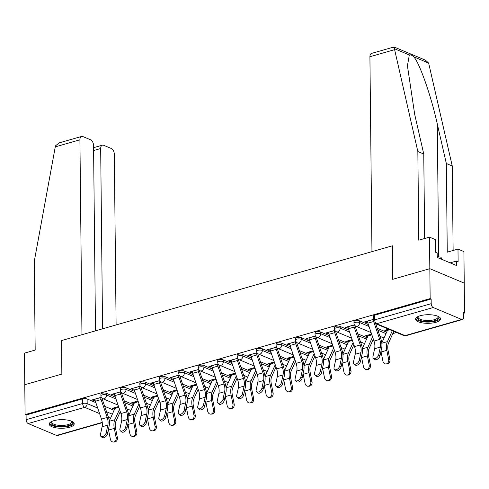 <?xml version="1.0" encoding="UTF-8"?>
<svg xmlns="http://www.w3.org/2000/svg" width="489" height="489" viewBox="0 0 489 489"><rect width="100%" height="100%" fill="white"/><g stroke="black" fill="none" stroke-linecap="round" stroke-linejoin="round"><path stroke-width="0.73" d="M115.312 397.056L106.59 393.394A3.203 1.106 179.4 0 0 102.091 393.266A3.203 1.106 179.4 0 0 100.893 394.14L100.911 395.797A3.203 1.106 -0.6 0 1 102.109 394.916A3.203 1.106 -0.6 0 1 106.608 395.045L115.966 398.975M134.775 391.475L126.058 387.82A3.203 1.106 179.4 0 0 121.559 387.691A3.203 1.106 179.4 0 0 120.361 388.566L120.38 390.222A3.203 1.106 -0.6 0 1 121.578 389.342A3.203 1.106 -0.6 0 1 126.076 389.47L135.435 393.4M154.243 385.9L145.526 382.239A3.203 1.106 179.4 0 0 141.021 382.117A3.203 1.106 179.4 0 0 139.83 382.991L139.848 384.641A3.203 1.106 -0.6 0 1 141.04 383.767A3.203 1.106 -0.6 0 1 145.545 383.896L154.897 387.82M173.711 380.326L164.995 376.664A3.203 1.106 179.4 0 0 160.49 376.536A3.203 1.106 179.4 0 0 159.292 377.416L159.31 379.067A3.203 1.106 -0.6 0 1 160.508 378.193A3.203 1.106 -0.6 0 1 165.007 378.321L174.365 382.245M193.173 374.751L184.457 371.09A3.203 1.106 179.4 0 0 179.958 370.962A3.203 1.106 179.4 0 0 178.76 371.836L178.778 373.492A3.203 1.106 -0.6 0 1 179.976 372.618A3.203 1.106 -0.6 0 1 184.475 372.74L193.833 376.671M212.642 369.177L203.925 365.515A3.203 1.106 179.4 0 0 199.42 365.387A3.203 1.106 179.4 0 0 198.228 366.261L198.247 367.917A3.203 1.106 -0.6 0 1 199.439 367.037A3.203 1.106 -0.6 0 1 203.944 367.166L213.302 371.096M232.11 363.596L223.394 359.941A3.203 1.106 179.4 0 0 218.889 359.812A3.203 1.106 179.4 0 0 217.697 360.686L217.709 362.337A3.203 1.106 -0.6 0 1 218.907 361.463A3.203 1.106 -0.6 0 1 223.406 361.591L232.764 365.521M251.578 358.021L242.856 354.36A3.203 1.106 179.4 0 0 238.357 354.232A3.203 1.106 179.4 0 0 237.159 355.112L237.177 356.762A3.203 1.106 -0.6 0 1 238.375 355.888A3.203 1.106 -0.6 0 1 242.874 356.016L252.232 359.941M271.04 352.447L262.324 348.785A3.203 1.106 179.4 0 0 257.825 348.657A3.203 1.106 179.4 0 0 256.627 349.531L256.646 351.188A3.203 1.106 -0.6 0 1 257.837 350.313A3.203 1.106 -0.6 0 1 262.342 350.442L271.701 354.366M290.509 346.872L281.792 343.211A3.203 1.106 179.4 0 0 277.287 343.082A3.203 1.106 179.4 0 0 276.096 343.956L276.108 345.613A3.203 1.106 -0.6 0 1 277.306 344.733A3.203 1.106 -0.6 0 1 281.811 344.861L291.163 348.791M309.977 341.291L301.255 337.636A3.203 1.106 179.4 0 0 296.756 337.508A3.203 1.106 179.4 0 0 295.558 338.382L295.576 340.032A3.203 1.106 -0.6 0 1 296.774 339.158A3.203 1.106 -0.6 0 1 301.273 339.287L310.631 343.217M329.439 335.717L320.723 332.055A3.203 1.106 179.4 0 0 316.224 331.933A3.203 1.106 179.4 0 0 315.026 332.807L315.044 334.458A3.203 1.106 -0.6 0 1 316.242 333.584A3.203 1.106 -0.6 0 1 320.741 333.712L330.099 337.636M348.908 330.142L340.191 326.481A3.203 1.106 179.4 0 0 335.686 326.352A3.203 1.106 179.4 0 0 334.494 327.233L334.513 328.883A3.203 1.106 -0.6 0 1 335.705 328.009A3.203 1.106 -0.6 0 1 340.21 328.137L349.562 332.062M368.376 324.568L359.659 320.906A3.203 1.106 179.4 0 0 355.155 320.778A3.203 1.106 179.4 0 0 353.957 321.652L353.975 323.308A3.203 1.106 -0.6 0 1 355.173 322.434A3.203 1.106 -0.6 0 1 359.672 322.557L369.03 326.487M435.913 322.3A12.488 4.309 179.4 0 0 440.577 318.883A12.488 4.309 179.4 0 0 433.462 315.081A12.488 4.309 179.4 0 0 420.265 315.729A12.488 4.309 179.4 0 0 415.601 319.146A12.488 4.309 179.4 0 0 422.71 322.954A12.488 4.309 179.4 0 0 435.913 322.3M69.542 427.245A12.488 4.309 179.4 0 0 74.206 423.829A12.488 4.309 179.4 0 0 67.091 420.02A12.488 4.309 179.4 0 0 53.894 420.674A12.488 4.309 179.4 0 0 49.23 424.091A12.488 4.309 179.4 0 0 56.339 427.893A12.488 4.309 179.4 0 0 69.542 427.245M127.207 409.66L128.246 409.366M139.738 406.072L135.471 415.577A9.927 5.813 74 0 0 134.995 422.783L136.822 431.891A3.68 2.958 87.3 0 1 134.127 436.39L132.886 436.445A3.68 2.958 -92.7 0 0 135.581 431.946L133.754 422.838A12.011 7.029 -106 0 1 134.334 414.122L138.974 403.773M146.676 404.085L147.709 403.792M166.144 398.511L167.177 398.211M185.606 392.936L186.645 392.636M205.074 387.355L206.107 387.062M224.543 381.781L225.576 381.487M244.005 376.206L245.044 375.907M263.473 370.631L264.512 370.332M282.942 365.051L283.975 364.757M302.404 359.476L303.443 359.183M314.934 355.888L310.668 365.393A9.927 5.813 74 0 0 310.191 372.6L312.019 381.707A3.68 2.958 87.3 0 1 309.323 386.206L308.082 386.261A3.68 2.958 -92.7 0 0 310.784 381.762L308.95 372.655A12.011 7.029 -106 0 1 309.531 363.938L314.176 353.59M321.872 353.902L322.911 353.602M341.34 348.327L342.373 348.027M360.809 342.752L361.842 342.453M380.271 337.172L381.31 336.878M392.801 333.584L396.536 332.514M463.554 313.321L464.55 313.033L463.548 312.612L463.596 317.269A3.203 1.877 74 0 1 462.472 319.506A3.203 1.877 74 0 1 461.622 319.433L433.236 307.52L376.707 323.712L405.094 335.625L461.622 319.433M95.496 330.839L93.558 145.533A4.804 2.812 74 0 0 90.502 139.762L82.873 136.559A4.804 2.812 74 0 0 81.602 136.449A4.804 2.812 74 0 0 79.915 139.805L55.281 146.865L34.254 261.413L35.184 350.075L24.45 353.15L24.78 384.709L61.969 374.054L61.614 340.546L392.294 245.826L392.649 279.335L429.831 268.687L464.238 283.131L464.55 313.033M102.268 422.685L57.421 435.528A3.203 1.877 -106 0 1 56.571 435.454L28.185 423.541A3.203 1.877 -106 0 1 26.143 419.69L26.094 415.033L82.623 398.841A3.203 1.106 -0.6 0 1 87.128 398.969L95.844 402.63M104.707 406.353L114.09 410.289M61.614 340.631L61.84 374.091L24.78 384.709L25.092 414.611L430.149 298.59L429.831 268.687L464.238 283.131L463.908 251.572L457.991 249.084L447.258 252.159L446.329 163.497L437.276 123.925C431.157 95.942 419.428 62.549 413.7 56.803C411.885 55.08 410.43 54.468 409.33 54.97L407.423 65.801L414.709 114.45L423.761 154.023L424.648 238.516M26.094 415.033L25.092 414.611M431.151 299.011L374.623 315.203A3.203 1.106 179.4 0 0 373.425 316.077L373.474 320.735A3.203 1.106 -0.6 0 1 374.672 319.861L431.2 303.669L431.151 299.011L430.149 298.59M431.2 303.669A3.203 1.877 74 0 0 433.236 307.52M373.462 319.36L364.69 321.872L366.194 322.502L366.182 321.444M388.614 329.189L384.751 330.295L386.255 330.925L386.243 329.867M354.378 324.824L345.222 327.447L346.725 328.082L346.713 327.019M371.616 334.054L365.283 335.87L366.787 336.505L366.774 335.442M334.91 330.405L325.753 333.027L327.263 333.657L327.251 332.599M352.147 339.635L345.815 341.444L347.324 342.08L347.312 341.016M315.448 335.98L306.291 338.602L307.795 339.232L307.783 338.174M332.685 345.21L326.352 347.025L327.856 347.655L327.844 346.597M295.979 341.554L286.823 344.177L288.327 344.806L288.314 343.749M313.217 350.784L306.884 352.6L308.388 353.229L308.376 352.172M276.511 347.129L267.355 349.751L268.864 350.387L268.852 349.323M293.748 356.359L287.416 358.174L288.92 358.804L288.913 357.746M257.043 352.703L247.892 355.326L249.396 355.961L249.384 354.904M274.286 361.939L267.954 363.749L269.457 364.384L269.445 363.321M237.581 358.284L228.424 360.906L229.928 361.536L229.916 360.479M254.818 367.514L248.485 369.329L249.989 369.959L249.977 368.902M218.112 363.859L208.956 366.481L210.459 367.111L210.453 366.053M235.35 373.089L229.017 374.904L230.521 375.534L230.508 374.476M198.644 369.433L189.494 372.056L190.997 372.691L190.985 371.628M215.881 378.663L209.549 380.479L211.059 381.108L211.046 380.051M179.182 375.008L170.025 377.63L171.529 378.266L171.517 377.202M196.419 384.238L190.087 386.053L191.59 386.689L191.578 385.625M159.714 380.589L150.557 383.211L152.061 383.841L152.048 382.783M176.951 389.819L170.618 391.628L172.122 392.264L172.11 391.2M140.245 386.163L131.089 388.786L132.598 389.415L132.586 388.358M157.482 395.393L151.15 397.209L152.66 397.838L152.647 396.781M120.783 391.738L111.626 394.36L113.13 394.99L113.118 393.932M138.02 400.968L131.688 402.783L133.191 403.413L133.179 402.355M124.175 400.772L133.552 404.715M143.638 395.198L153.02 399.134M163.106 389.623L172.489 393.559M182.574 384.048L191.951 387.985M202.036 378.468L211.419 382.41M221.505 372.893L230.887 376.836M240.973 367.318L250.35 371.255M260.441 361.744L269.818 365.68M279.904 356.169L289.286 360.106M299.372 350.589L308.755 354.531M318.84 345.014L328.217 348.95M338.302 339.439L347.685 343.376M357.771 333.865L367.153 337.801M377.239 328.284L386.616 332.227M101.315 397.312L92.158 399.935L93.662 400.57L93.65 399.507M118.552 406.542L112.219 408.358L113.723 408.987L113.711 407.93M113.723 408.987L114.811 408.682M133.191 403.413L134.273 403.101M152.66 397.838L153.742 397.526M172.122 392.264L173.21 391.952M191.59 386.689L192.678 386.377M211.059 381.108L212.14 380.797M230.521 375.534L231.609 375.222M249.989 369.959L251.077 369.647M269.457 364.384L270.539 364.073M288.92 358.804L290.008 358.498M308.388 353.229L309.476 352.917M327.856 347.655L328.938 347.343M347.324 342.08L348.406 341.768M366.787 336.505L367.875 336.194M386.255 330.925L387.343 330.613M366.194 322.502L367.624 322.098M346.725 328.082L348.156 327.673M327.263 333.657L328.687 333.247M307.795 339.232L309.225 338.822M288.327 344.806L289.757 344.397M268.864 350.387L270.289 349.977M249.396 355.961L250.826 355.552M229.928 361.536L231.358 361.126M210.459 367.111L211.89 366.701M190.997 372.691L192.428 372.282M171.529 378.266L172.959 377.856M152.061 383.841L153.491 383.431M132.598 389.415L134.023 389.006M113.13 394.99L114.56 394.58M93.662 400.57L95.092 400.161M367.532 321.059L367.532 321.126A4.004 2.341 74 0 0 367.893 323.156L373.999 341.041A9.927 5.813 -106 0 1 374.635 348.712L372.979 356.359A3.68 2.2 -48.6 0 0 373.413 358.296A3.68 2.2 -48.6 0 0 376.396 357.972A3.68 2.2 -48.6 0 0 378.718 354.714L379.971 355.815A3.68 2.2 131.4 0 1 377.649 359.073A3.68 2.2 131.4 0 1 374.666 359.403L373.413 358.296M373.272 319.415L373.272 319.482A4.004 2.341 74 0 0 373.492 321.047M373.908 322.306L379.739 339.397A9.927 5.813 -106 0 1 380.375 347.068L378.718 354.714M379.971 355.815L381.628 348.168A12.011 7.029 74 0 0 380.858 338.889L375.693 323.761M393.798 331.365L388.535 343.089A9.927 5.813 74 0 0 388.058 350.295L389.886 359.403A3.68 2.958 87.3 0 1 387.19 363.902L385.949 363.957A3.68 2.958 -92.7 0 0 388.645 359.458L386.817 350.35A12.011 7.029 -106 0 1 387.398 341.634L392.288 330.729M380.949 351.291A12.011 7.029 -106 0 0 381.078 351.994L382.905 361.102A3.68 2.958 -92.7 0 0 385.949 363.957M381.799 342.966L387.441 330.387A1.919 1.125 74 0 0 387.594 329.549L387.594 329.482M348.07 326.634L348.07 326.707A4.004 2.341 74 0 0 348.425 328.73L354.531 346.615A9.927 5.813 -106 0 1 355.167 354.287L353.516 361.933A3.68 2.2 -48.6 0 0 353.95 363.871A3.68 2.2 -48.6 0 0 356.927 363.547A3.68 2.2 -48.6 0 0 359.256 360.289L360.503 361.389A3.68 2.2 131.4 0 1 358.18 364.647A3.68 2.2 131.4 0 1 355.197 364.977L353.95 363.871M353.81 324.989L353.81 325.063A4.004 2.341 74 0 0 354.164 327.086L360.277 344.971A9.927 5.813 -106 0 1 360.906 352.642L359.256 360.289M360.503 361.389L362.16 353.749A12.011 7.029 74 0 0 361.389 344.464L355.283 326.579A1.919 1.125 -106 0 1 355.118 325.723M328.602 332.208L328.602 332.282A4.004 2.341 74 0 0 328.956 334.305L335.069 352.19A9.927 5.813 -106 0 1 335.699 359.861L334.048 367.508A3.68 2.2 -48.6 0 0 334.482 369.446A3.68 2.2 -48.6 0 0 337.465 369.122A3.68 2.2 -48.6 0 0 339.788 365.864L341.041 366.97A3.68 2.2 131.4 0 1 338.712 370.228A3.68 2.2 131.4 0 1 335.735 370.552L334.482 369.446M334.342 330.564L334.342 330.637A4.004 2.341 74 0 0 334.702 332.661L340.809 350.546A9.927 5.813 -106 0 1 341.438 358.217L339.788 365.864M341.041 366.97L342.691 359.323A12.011 7.029 74 0 0 341.927 350.045L335.815 332.153A1.919 1.125 -106 0 1 335.65 331.297M446.329 163.497L452.246 165.979L428.633 63.075L425.473 60.178L394.03 46.981L371.603 53.387A4.804 2.812 -106 0 0 369.916 56.736L371.958 251.652L392.422 245.79L392.771 279.298L429.831 268.687L429.501 237.128L435.418 239.61L435.552 252.232L437.16 252.905L437.203 257.416L456.561 265.545L456.518 261.034L450.161 262.856M452.246 165.979L453.132 250.478M456.518 261.034L458.12 261.707L457.991 249.084M393.651 47.543C394.018 46.534 394.268 46.926 394.403 48.704L417.844 151.535L418.773 240.197L429.501 237.128M417.844 151.535L423.761 154.023M55.281 146.865L55.581 145.759L59.23 142.861L81.602 136.449M116.107 324.934L114.316 154.249A4.804 2.812 74 0 0 111.26 148.479L103.637 145.276A4.804 2.812 74 0 0 102.366 145.172A4.804 2.812 74 0 0 100.679 148.522L93.607 150.551M102.568 328.816L100.679 148.522M61.492 340.582L81.956 334.721L79.915 139.805M438.15 316.371A10.807 3.729 -0.6 0 1 433.48 320.992A10.807 3.729 -0.6 0 1 419.654 320.228A10.807 3.729 -0.6 0 1 417.973 316.585M418.272 316.444A10.006 3.454 179.4 0 0 418.058 317.165A10.006 3.454 179.4 0 0 420.265 319.299A10.006 3.454 179.4 0 0 431.408 320.283A10.006 3.454 179.4 0 0 438.071 316.958A10.006 3.454 179.4 0 0 437.844 316.236M415.76 318.443A12.408 4.279 179.4 0 0 418.401 320.582A12.408 4.279 179.4 0 0 431.518 321.89A12.408 4.279 179.4 0 0 440.4 318.186M441.97 259.421L440.95 257.147L437.197 256.682M440.968 258.999L440.95 257.147M71.779 421.316A10.807 3.729 -0.6 0 1 67.109 425.931A10.807 3.729 -0.6 0 1 53.283 425.167A10.807 3.729 -0.6 0 1 51.602 421.524M51.907 421.384A10.006 3.454 179.4 0 0 51.693 422.111A10.006 3.454 179.4 0 0 53.9 424.238A10.006 3.454 179.4 0 0 65.037 425.228A10.006 3.454 179.4 0 0 71.706 421.903A10.006 3.454 179.4 0 0 71.473 421.182M49.389 423.388A12.408 4.279 179.4 0 0 52.036 425.528A12.408 4.279 179.4 0 0 65.153 426.836A12.408 4.279 179.4 0 0 74.035 423.132M373.345 339.128L369.067 348.663A9.927 5.813 74 0 0 368.59 355.87L370.417 364.977A3.68 2.958 87.3 0 1 367.722 369.476L366.481 369.537A3.68 2.958 -92.7 0 0 369.183 365.032L367.355 355.925A12.011 7.029 -106 0 1 367.93 347.208L372.575 336.866M361.481 356.866A12.011 7.029 -106 0 0 361.615 357.569L363.443 366.677A3.68 2.958 -92.7 0 0 366.481 369.537M362.331 348.541L367.979 335.961A1.919 1.125 74 0 0 368.131 335.124L368.125 335.057M353.883 344.702L349.604 354.238A9.927 5.813 74 0 0 349.128 361.444L350.955 370.552A3.68 2.958 87.3 0 1 348.254 375.051L347.019 375.112A3.68 2.958 -92.7 0 0 349.714 370.613L347.887 361.505A12.011 7.029 -106 0 1 348.461 352.789L353.107 342.441M342.019 362.441A12.011 7.029 -106 0 0 342.147 363.15L343.975 372.257A3.68 2.958 -92.7 0 0 347.019 375.112M342.862 354.122L348.51 341.536A1.919 1.125 74 0 0 348.663 340.705L348.663 340.631M309.134 337.789L309.134 337.856A4.004 2.341 74 0 0 309.494 339.879L315.601 357.765A9.927 5.813 -106 0 1 316.236 365.442L314.58 373.083A3.68 2.2 -48.6 0 0 315.014 375.026A3.68 2.2 -48.6 0 0 317.997 374.696A3.68 2.2 -48.6 0 0 320.319 371.438L321.573 372.545A3.68 2.2 131.4 0 1 319.25 375.803A3.68 2.2 131.4 0 1 316.267 376.127L315.014 375.026M314.873 336.145L314.873 336.212A4.004 2.341 74 0 0 315.234 338.235L321.34 356.12A9.927 5.813 -106 0 1 321.976 363.798L320.319 371.438M321.573 372.545L323.223 364.898A12.011 7.029 74 0 0 322.459 355.619L316.352 337.734A1.919 1.125 -106 0 1 316.181 336.878M289.665 343.364L289.671 343.431A4.004 2.341 74 0 0 290.026 345.454L296.132 363.345A9.927 5.813 -106 0 1 296.768 371.017L295.118 378.663A3.68 2.2 -48.6 0 0 295.552 380.601A3.68 2.2 -48.6 0 0 298.528 380.277A3.68 2.2 -48.6 0 0 300.857 377.019L302.104 378.119A3.68 2.2 131.4 0 1 299.781 381.377A3.68 2.2 131.4 0 1 296.799 381.701L295.552 380.601M295.411 341.719L295.411 341.787A4.004 2.341 74 0 0 295.766 343.81L301.872 361.701A9.927 5.813 -106 0 1 302.508 369.372L300.857 377.019M302.104 378.119L303.761 370.473A12.011 7.029 74 0 0 302.991 361.194L296.884 343.309A1.919 1.125 -106 0 1 296.719 342.453M270.203 348.938L270.203 349.012A4.004 2.341 74 0 0 270.558 351.035L276.67 368.92A9.927 5.813 -106 0 1 277.3 376.591L275.649 384.238A3.68 2.2 -48.6 0 0 276.083 386.176A3.68 2.2 -48.6 0 0 279.066 385.852A3.68 2.2 -48.6 0 0 281.389 382.594L282.642 383.694A3.68 2.2 131.4 0 1 280.313 386.952A3.68 2.2 131.4 0 1 277.336 387.282L276.083 386.176M275.943 347.294L275.943 347.367A4.004 2.341 74 0 0 276.297 349.39L282.41 367.276A9.927 5.813 -106 0 1 283.039 374.947L281.389 382.594M282.642 383.694L284.292 376.053A12.011 7.029 74 0 0 283.528 366.768L277.416 348.883A1.919 1.125 -106 0 1 277.251 348.027M334.415 350.283L330.136 359.818A9.927 5.813 74 0 0 329.659 367.019L331.487 376.127A3.68 2.958 87.3 0 1 328.791 380.631L327.551 380.686A3.68 2.958 -92.7 0 0 330.246 376.188L328.419 367.08A12.011 7.029 -106 0 1 328.999 358.364L333.639 348.015M322.551 368.015A12.011 7.029 -106 0 0 322.679 368.724L324.507 377.832A3.68 2.958 -92.7 0 0 327.551 380.686M323.4 359.696L329.042 347.117A1.919 1.125 74 0 0 329.195 346.279L329.195 346.206M303.082 373.596A12.011 7.029 -106 0 0 303.211 374.299L305.044 383.407A3.68 2.958 -92.7 0 0 308.082 386.261M303.932 365.271L309.58 352.691A1.919 1.125 74 0 0 309.726 351.854L309.726 351.787M295.484 361.432L291.206 370.968A9.927 5.813 74 0 0 290.723 378.174L292.556 387.282A3.68 2.958 87.3 0 1 289.855 391.781L288.62 391.842A3.68 2.958 -92.7 0 0 291.316 387.337L289.488 378.229A12.011 7.029 -106 0 1 290.063 369.513L294.708 359.164M283.62 379.171A12.011 7.029 -106 0 0 283.748 379.874L285.576 388.981A3.68 2.958 -92.7 0 0 288.62 391.842M284.464 370.845L290.111 358.266A1.919 1.125 74 0 0 290.264 357.428L290.264 357.361M250.735 354.513L250.735 354.586A4.004 2.341 74 0 0 251.095 356.609L257.202 374.495A9.927 5.813 -106 0 1 257.837 382.166L256.181 389.812A3.68 2.2 -48.6 0 0 256.615 391.75A3.68 2.2 -48.6 0 0 259.598 391.426A3.68 2.2 -48.6 0 0 261.921 388.168L263.174 389.275A3.68 2.2 131.4 0 1 260.851 392.533A3.68 2.2 131.4 0 1 257.868 392.856L256.615 391.75M256.474 352.869L256.474 352.942A4.004 2.341 74 0 0 256.835 354.965L262.941 372.85A9.927 5.813 -106 0 1 263.577 380.521L261.921 388.168M263.174 389.275L264.824 381.628A12.011 7.029 74 0 0 264.06 372.343L257.954 354.458A1.919 1.125 -106 0 1 257.782 353.602M276.016 367.007L271.737 376.542A9.927 5.813 74 0 0 271.261 383.749L273.088 392.856A3.68 2.958 87.3 0 1 270.393 397.355L269.152 397.416A3.68 2.958 -92.7 0 0 271.847 392.918L270.02 383.81A12.011 7.029 -106 0 1 270.6 375.094L275.24 364.745M264.152 384.745A12.011 7.029 -106 0 0 264.28 385.454L266.108 394.562A3.68 2.958 -92.7 0 0 269.152 397.416M264.995 376.426L270.643 363.84A1.919 1.125 74 0 0 270.796 363.009L270.796 362.936M231.266 360.087L231.273 360.161A4.004 2.341 74 0 0 231.627 362.184L237.733 380.069A9.927 5.813 -106 0 1 238.369 387.74L236.713 395.387A3.68 2.2 -48.6 0 0 237.147 397.331A3.68 2.2 -48.6 0 0 240.13 397.001A3.68 2.2 -48.6 0 0 242.458 393.743L243.705 394.849A3.68 2.2 131.4 0 1 241.383 398.107A3.68 2.2 131.4 0 1 238.4 398.431L237.147 397.331M237.006 358.443L237.012 358.516A4.004 2.341 74 0 0 237.367 360.54L243.473 378.425A9.927 5.813 -106 0 1 244.109 386.096L242.458 393.743M243.705 394.849L245.362 387.202A12.011 7.029 74 0 0 244.592 377.924L238.485 360.032A1.919 1.125 -106 0 1 238.314 359.177M256.548 372.587L252.269 382.117A9.927 5.813 74 0 0 251.792 389.323L253.62 398.431A3.68 2.958 87.3 0 1 250.924 402.936L249.683 402.991A3.68 2.958 -92.7 0 0 252.385 398.492L250.551 389.385A12.011 7.029 -106 0 1 251.132 380.668L255.778 370.32M244.683 390.32A12.011 7.029 -106 0 0 244.812 391.029L246.639 400.136A3.68 2.958 -92.7 0 0 249.683 402.991M245.533 382.001L251.175 369.415A1.919 1.125 74 0 0 251.328 368.584L251.328 368.51M211.804 365.668L211.804 365.735A4.004 2.341 74 0 0 212.159 367.759L218.271 385.65A9.927 5.813 -106 0 1 218.901 393.321L217.25 400.968A3.68 2.2 -48.6 0 0 217.684 402.905A3.68 2.2 -48.6 0 0 220.661 402.581A3.68 2.2 -48.6 0 0 222.99 399.324L224.237 400.424A3.68 2.2 131.4 0 1 221.914 403.682A3.68 2.2 131.4 0 1 218.931 404.006L217.684 402.905M217.544 364.024L217.544 364.091A4.004 2.341 74 0 0 217.898 366.114L224.011 384.006A9.927 5.813 -106 0 1 224.64 391.677L222.99 399.324M224.237 400.424L225.894 392.777A12.011 7.029 74 0 0 225.129 383.498L219.017 365.613A1.919 1.125 -106 0 1 218.852 364.757M237.086 378.162L232.807 387.698A9.927 5.813 74 0 0 232.324 394.898L234.158 404.006A3.68 2.958 87.3 0 1 231.456 408.511L230.221 408.566A3.68 2.958 -92.7 0 0 232.917 404.067L231.089 394.959A12.011 7.029 -106 0 1 231.664 386.243L236.309 375.894M225.221 395.901A12.011 7.029 -106 0 0 225.35 396.603L227.177 405.711A3.68 2.958 -92.7 0 0 230.221 408.566M226.065 387.575L231.713 374.996A1.919 1.125 74 0 0 231.865 374.158L231.865 374.085M192.336 371.243L192.336 371.31A4.004 2.341 74 0 0 192.697 373.339L198.803 391.224A9.927 5.813 -106 0 1 199.439 398.896L197.782 406.542A3.68 2.2 -48.6 0 0 198.216 408.48A3.68 2.2 -48.6 0 0 201.199 408.156A3.68 2.2 -48.6 0 0 203.522 404.898L204.775 405.998A3.68 2.2 131.4 0 1 202.446 409.256A3.68 2.2 131.4 0 1 199.469 409.586L198.216 408.48M198.076 369.598L198.076 369.666A4.004 2.341 74 0 0 198.436 371.695L204.543 389.58A9.927 5.813 -106 0 1 205.178 397.251L203.522 404.898M204.775 405.998L206.425 398.352A12.011 7.029 74 0 0 205.661 389.073L199.555 371.188A1.919 1.125 -106 0 1 199.384 370.332M217.617 383.737L213.338 393.272A9.927 5.813 74 0 0 212.862 400.479L214.689 409.586A3.68 2.958 87.3 0 1 211.994 414.085L210.753 414.14A3.68 2.958 -92.7 0 0 213.448 409.641L211.621 400.534A12.011 7.029 -106 0 1 212.202 391.817L216.841 381.469M205.753 401.475A12.011 7.029 -106 0 0 205.881 402.178L207.709 411.286A3.68 2.958 -92.7 0 0 210.753 414.14M206.596 393.15L212.244 380.57A1.919 1.125 74 0 0 212.397 379.733L212.397 379.666M172.868 376.817L172.868 376.891A4.004 2.341 74 0 0 173.228 378.914L179.335 396.799A9.927 5.813 -106 0 1 179.97 404.47L178.314 412.117A3.68 2.2 -48.6 0 0 178.748 414.055A3.68 2.2 -48.6 0 0 181.731 413.731A3.68 2.2 -48.6 0 0 184.053 410.473L185.307 411.579A3.68 2.2 131.4 0 1 182.984 414.837A3.68 2.2 131.4 0 1 180.001 415.161L178.748 414.055M178.607 375.173L178.607 375.246A4.004 2.341 74 0 0 178.968 377.27L185.074 395.155A9.927 5.813 -106 0 1 185.71 402.826L184.053 410.473M185.307 411.579L186.963 403.932A12.011 7.029 74 0 0 186.193 394.647L180.086 376.762A1.919 1.125 -106 0 1 179.915 375.907M198.149 389.311L193.87 398.847A9.927 5.813 74 0 0 193.393 406.053L195.221 415.161A3.68 2.958 87.3 0 1 192.525 419.66L191.285 419.721A3.68 2.958 -92.7 0 0 193.98 415.216L192.153 406.108A12.011 7.029 -106 0 1 192.733 397.392L197.379 387.05M186.285 407.05A12.011 7.029 -106 0 0 186.413 407.753L188.241 416.86A3.68 2.958 -92.7 0 0 191.285 419.721M187.134 398.731L192.776 386.145A1.919 1.125 74 0 0 192.929 385.308L192.929 385.24M153.405 382.392L153.405 382.465A4.004 2.341 74 0 0 153.76 384.488L159.866 402.374A9.927 5.813 -106 0 1 160.502 410.045L158.852 417.692A3.68 2.2 -48.6 0 0 159.286 419.635A3.68 2.2 -48.6 0 0 162.262 419.305A3.68 2.2 -48.6 0 0 164.591 416.047L165.838 417.154A3.68 2.2 131.4 0 1 163.515 420.412A3.68 2.2 131.4 0 1 160.533 420.736L159.286 419.635M159.145 380.748L159.145 380.821A4.004 2.341 74 0 0 159.5 382.844L165.612 400.729A9.927 5.813 -106 0 1 166.242 408.401L164.591 416.047M165.838 417.154L167.495 409.507A12.011 7.029 74 0 0 166.725 400.228L160.618 382.337A1.919 1.125 -106 0 1 160.453 381.481M178.681 394.892L174.402 404.421A9.927 5.813 74 0 0 173.925 411.628L175.753 420.736A3.68 2.958 87.3 0 1 173.057 425.234L171.816 425.296A3.68 2.958 -92.7 0 0 174.518 420.797L172.69 411.689A12.011 7.029 -106 0 1 173.265 402.973L177.91 392.624M166.816 412.624A12.011 7.029 -106 0 0 166.951 413.333L168.778 422.441A3.68 2.958 -92.7 0 0 171.816 425.296M167.666 404.305L173.314 391.72A1.919 1.125 74 0 0 173.467 390.888L173.461 390.815M133.937 387.973L133.937 388.04A4.004 2.341 74 0 0 134.292 390.063L140.404 407.948A9.927 5.813 -106 0 1 141.034 415.626L139.383 423.266A3.68 2.2 -48.6 0 0 139.817 425.21A3.68 2.2 -48.6 0 0 142.8 424.88A3.68 2.2 -48.6 0 0 145.123 421.622L146.376 422.728A3.68 2.2 131.4 0 1 144.047 425.986A3.68 2.2 131.4 0 1 141.07 426.31L139.817 425.21M139.677 386.328L139.677 386.396A4.004 2.341 74 0 0 140.037 388.419L146.144 406.304A9.927 5.813 -106 0 1 146.773 413.981L145.123 421.622M146.376 422.728L148.026 415.082A12.011 7.029 74 0 0 147.262 405.803L141.15 387.918A1.919 1.125 -106 0 1 140.985 387.062M159.218 400.467L154.94 410.002A9.927 5.813 74 0 0 154.463 417.203L156.291 426.31A3.68 2.958 87.3 0 1 153.589 430.815L152.354 430.87A3.68 2.958 -92.7 0 0 155.05 426.371L153.222 417.264A12.011 7.029 -106 0 1 153.797 408.547L158.442 398.199M147.354 418.199A12.011 7.029 -106 0 0 147.482 418.908L149.31 428.016A3.68 2.958 -92.7 0 0 152.354 430.87M148.198 409.88L153.846 397.3A1.919 1.125 74 0 0 153.998 396.463L153.998 396.39M114.469 393.547L114.469 393.614A4.004 2.341 74 0 0 114.829 395.638L120.936 413.529A9.927 5.813 -106 0 1 121.572 421.2L119.915 428.847A3.68 2.2 -48.6 0 0 120.349 430.785A3.68 2.2 -48.6 0 0 123.332 430.461A3.68 2.2 -48.6 0 0 125.655 427.203L126.908 428.303A3.68 2.2 131.4 0 1 124.585 431.561A3.68 2.2 131.4 0 1 121.602 431.885L120.349 430.785M120.208 391.903L120.208 391.97A4.004 2.341 74 0 0 120.569 393.993L126.675 411.885A9.927 5.813 -106 0 1 127.311 419.556L125.655 427.203M126.908 428.303L128.558 420.656A12.011 7.029 74 0 0 127.794 411.377L121.688 393.492A1.919 1.125 -106 0 1 121.516 392.636M127.886 423.78A12.011 7.029 -106 0 0 128.014 424.483L129.842 433.59A3.68 2.958 -92.7 0 0 132.886 436.445M128.735 415.454L134.377 402.875A1.919 1.125 74 0 0 134.53 402.037L134.53 401.97M95 399.122L95.007 399.195A4.004 2.341 74 0 0 95.361 401.218L101.467 419.104A9.927 5.813 -106 0 1 102.103 426.775L100.453 434.421A3.68 2.2 -48.6 0 0 100.887 436.359A3.68 2.2 -48.6 0 0 103.864 436.035A3.68 2.2 -48.6 0 0 106.192 432.777L107.439 433.877A3.68 2.2 131.4 0 1 105.117 437.135A3.68 2.2 131.4 0 1 102.134 437.466L100.887 436.359M100.746 397.478L100.746 397.551A4.004 2.341 74 0 0 101.101 399.574L107.207 417.459A9.927 5.813 -106 0 1 107.843 425.13L106.192 432.777M107.439 433.877L109.096 426.237A12.011 7.029 74 0 0 108.326 416.952L102.219 399.067A1.919 1.125 -106 0 1 102.054 398.211M120.282 411.616L116.003 421.151A9.927 5.813 74 0 0 115.526 428.358L117.354 437.466A3.68 2.958 87.3 0 1 114.658 441.964L113.417 442.025A3.68 2.958 -92.7 0 0 116.119 437.521L114.285 428.413A12.011 7.029 -106 0 1 114.866 419.696L119.512 409.354M108.417 429.354A12.011 7.029 -106 0 0 108.546 430.057L110.38 439.165A3.68 2.958 -92.7 0 0 113.417 442.025M109.267 421.029L114.915 408.449A1.919 1.125 74 0 0 115.068 407.612L115.062 407.545M106.59 393.394L106.608 395.045A3.203 2.347 112.8 0 1 104.145 398.767A3.203 2.347 -67.2 0 1 102.873 398.712L118.051 405.088M126.058 387.82L126.076 389.47A3.203 2.347 112.8 0 1 123.613 393.193A3.203 2.347 -67.2 0 1 122.342 393.138L137.519 399.513M145.526 382.239L145.545 383.896A3.203 2.347 112.8 0 1 143.081 387.618A3.203 2.347 -67.2 0 1 141.81 387.563L156.987 393.932M164.995 376.664L165.007 378.321A3.203 2.347 112.8 0 1 162.544 382.037A3.203 2.347 -67.2 0 1 161.272 381.988L176.456 388.358M184.457 371.09L184.475 372.74A3.203 2.347 112.8 0 1 182.012 376.463A3.203 2.347 -67.2 0 1 180.741 376.408L195.918 382.783M203.925 365.515L203.944 367.166A3.203 2.347 112.8 0 1 201.48 370.888A3.203 2.347 -67.2 0 1 200.209 370.833L215.386 377.208M223.394 359.941L223.406 361.591A3.203 2.347 112.8 0 1 220.942 365.314A3.203 2.347 -67.2 0 1 219.671 365.259L234.854 371.628M242.856 354.36L242.874 356.016A3.203 2.347 112.8 0 1 240.411 359.733A3.203 2.347 -67.2 0 1 239.139 359.684L254.317 366.053M262.324 348.785L262.342 350.442A3.203 2.347 112.8 0 1 259.879 354.158A3.203 2.347 -67.2 0 1 258.608 354.103L273.785 360.479M281.792 343.211L281.811 344.861A3.203 2.347 112.8 0 1 279.341 348.584A3.203 2.347 -67.2 0 1 278.076 348.529L293.253 354.904M301.255 337.636L301.273 339.287A3.203 2.347 112.8 0 1 298.81 343.009A3.203 2.347 -67.2 0 1 297.538 342.954L312.716 349.329M320.723 332.055L320.741 333.712A3.203 2.347 112.8 0 1 318.278 337.428A3.203 2.347 -67.2 0 1 317.006 337.379L332.184 343.749M340.191 326.481L340.21 328.137A3.203 2.347 112.8 0 1 337.746 331.854A3.203 2.347 -67.2 0 1 336.475 331.805L351.652 338.174M359.659 320.906L359.672 322.557A3.203 2.347 112.8 0 1 357.208 326.279A3.203 2.347 -67.2 0 1 355.937 326.224L371.12 332.599M87.128 398.969L87.176 403.627L97.69 408.046M106.553 411.762L112.336 414.189M110.538 418.193L108.448 417.313M99.591 413.596L84.713 407.349L28.185 423.541M56.571 435.454L102.232 422.38M109.175 420.387L109.609 420.265M124.829 402.698L132.935 406.096M144.298 397.117L152.397 400.522M163.76 391.542L171.865 394.947M183.228 385.968L191.333 389.372M202.697 380.393L210.796 383.792M222.165 374.819L230.264 378.217M241.627 369.238L249.732 372.642M261.095 363.663L269.194 367.068M280.564 358.089L288.663 361.487M300.026 352.514L308.131 355.913M319.494 346.933L327.599 350.338M338.963 341.359L347.062 344.763M358.425 335.784L366.53 339.189M377.893 330.209L385.998 333.608M374.623 315.203L374.672 319.861A3.203 1.877 -106 0 0 376.707 323.712A3.203 2.347 112.8 0 1 375.436 323.657L403.822 335.57A3.203 3.203 0 0 0 405.943 335.699L462.472 319.506M82.623 398.841L82.672 403.498A3.203 1.106 -0.6 0 1 87.176 403.627A3.203 2.347 -67.2 0 1 84.713 407.349A3.203 1.877 -106 0 1 82.672 403.498L26.143 419.69M405.943 335.699A3.203 1.877 74 0 1 405.094 335.625A3.203 2.347 112.8 0 1 403.822 335.57M373.272 319.482L367.532 321.126M373.584 321.524L367.893 323.156M379.739 339.397L373.999 341.041M380.375 347.068L374.635 348.712M388.645 359.458L389.886 359.403M387.594 329.549L388.712 329.231M387.441 330.387L389.837 329.702M381.078 351.994L386.817 350.35M381.83 343.229L387.398 341.634M353.81 325.063L348.07 326.707M354.164 327.086L348.425 328.73M360.277 344.971L354.531 346.615M360.906 352.642L355.167 354.287M334.342 330.637L328.602 332.282M334.702 332.661L328.956 334.305M340.809 350.546L335.069 352.19M341.438 358.217L335.699 359.861M428.633 63.075L413.7 56.803M409.33 54.97L394.403 48.704M394.55 49.682L369.916 56.736M438.67 256.866L437.276 123.925M369.183 365.032L370.417 364.977M368.131 335.124L371.64 334.121M367.979 335.961L371.884 334.843M361.615 357.569L367.355 355.925M362.361 348.804L367.93 347.208M349.714 370.613L350.955 370.552M348.663 340.705L352.172 339.696M348.51 341.536L352.416 340.417M342.147 363.15L347.887 361.505M342.893 354.384L348.461 352.789M314.873 336.212L309.134 337.856M315.234 338.235L309.494 339.879M321.34 356.12L315.601 357.765M321.976 363.798L316.236 365.442M295.411 341.787L289.671 343.431M295.766 343.81L290.026 345.454M301.872 361.701L296.132 363.345M302.508 369.372L296.768 371.017M275.943 347.367L270.203 349.012M276.297 349.39L270.558 351.035M282.41 367.276L276.67 368.92M283.039 374.947L277.3 376.591M330.246 376.188L331.487 376.127M329.195 346.279L332.703 345.271M329.042 347.117L332.954 345.992M322.679 368.724L328.419 367.08M323.425 359.959L328.999 358.364M310.784 381.762L312.019 381.707M309.726 351.854L313.241 350.851M309.58 352.691L313.486 351.573M303.211 374.299L308.95 372.655M303.962 365.534L309.531 363.938M291.316 387.337L292.556 387.282M290.264 357.428L293.773 356.426M290.111 358.266L294.017 357.147M283.748 379.874L289.488 378.229M284.494 371.108L290.063 369.513M256.474 352.942L250.735 354.586M256.835 354.965L251.095 356.609M262.941 372.85L257.202 374.495M263.577 380.521L257.837 382.166M271.847 392.918L273.088 392.856M270.796 363.009L274.305 362.001M270.643 363.84L274.549 362.722M264.28 385.454L270.02 383.81M265.026 376.689L270.6 375.094M237.012 358.516L231.273 360.161M237.367 360.54L231.627 362.184M243.473 378.425L237.733 380.069M244.109 386.096L238.369 387.74M252.385 398.492L253.62 398.431M251.328 368.584L254.836 367.575M251.175 369.415L255.087 368.296M244.812 391.029L250.551 389.385M245.564 382.264L251.132 380.668M217.544 364.091L211.804 365.735M217.898 366.114L212.159 367.759M224.011 384.006L218.271 385.65M224.64 391.677L218.901 393.321M232.917 404.067L234.158 404.006M231.865 374.158L235.374 373.156M231.713 374.996L235.619 373.877M225.35 396.603L231.089 394.959M226.095 387.838L231.664 386.243M198.076 369.666L192.336 371.31M198.436 371.695L192.697 373.339M204.543 389.58L198.803 391.224M205.178 397.251L199.439 398.896M213.448 409.641L214.689 409.586M212.397 379.733L215.906 378.731M212.244 380.57L216.15 379.452M205.881 402.178L211.621 400.534M206.627 393.413L212.202 391.817M178.607 375.246L172.868 376.891M178.968 377.27L173.228 378.914M185.074 395.155L179.335 396.799M185.71 402.826L179.97 404.47M193.98 415.216L195.221 415.161M192.929 385.308L196.437 384.305M192.776 386.145L196.688 385.026M186.413 407.753L192.153 406.108M187.165 398.987L192.733 397.392M159.145 380.821L153.405 382.465M159.5 382.844L153.76 384.488M165.612 400.729L159.866 402.374M166.242 408.401L160.502 410.045M174.518 420.797L175.753 420.736M173.467 390.888L176.975 389.88M173.314 391.72L177.22 390.601M166.951 413.333L172.69 411.689M167.696 404.568L173.265 402.973M139.677 386.396L133.937 388.04M140.037 388.419L134.292 390.063M146.144 406.304L140.404 407.948M146.773 413.981L141.034 415.626M155.05 426.371L156.291 426.31M153.998 396.463L157.507 395.454M153.846 397.3L157.751 396.176M147.482 418.908L153.222 417.264M148.228 410.143L153.797 408.547M120.208 391.97L114.469 393.614M120.569 393.993L114.829 395.638M126.675 411.885L120.936 413.529M127.311 419.556L121.572 421.2M135.581 431.946L136.822 431.891M134.53 402.037L138.039 401.035M134.377 402.875L138.289 401.756M128.014 424.483L133.754 422.838M128.76 415.717L134.334 414.122M100.746 397.551L95.007 399.195M101.101 399.574L95.361 401.218M107.207 417.459L101.467 419.104M107.843 425.13L102.103 426.775M116.119 437.521L117.354 437.466M115.068 407.612L118.576 406.61M114.915 408.449L118.821 407.331M108.546 430.057L114.285 428.413M109.298 421.292L114.866 419.696M384.018 338.015L379.984 336.322M353.975 323.308A3.203 3.203 0 0 0 355.937 326.224M364.556 343.59L360.515 341.897M334.513 328.883A3.203 3.203 0 0 0 336.475 331.805M345.087 349.164L341.047 347.471M315.044 334.458A3.203 3.203 0 0 0 317.006 337.379M325.619 354.745L321.579 353.046M295.576 340.032A3.203 3.203 0 0 0 297.538 342.954M306.151 360.32L302.116 358.626M276.108 345.613A3.203 3.203 0 0 0 278.076 348.529M286.688 365.894L282.648 364.201M256.646 351.188A3.203 3.203 0 0 0 258.608 354.103M267.22 371.469L263.18 369.776M237.177 356.762A3.203 3.203 0 0 0 239.139 359.684M247.752 377.05L243.718 375.35M217.709 362.337A3.203 3.203 0 0 0 219.671 365.259M228.29 382.624L224.249 380.925M198.247 367.917A3.203 3.203 0 0 0 200.209 370.833M208.821 388.199L204.781 386.506M178.778 373.492A3.203 3.203 0 0 0 180.741 376.408M189.353 393.773L185.319 392.08M159.31 379.067A3.203 3.203 0 0 0 161.272 381.988M169.891 399.348L165.85 397.655M139.848 384.641A3.203 3.203 0 0 0 141.81 387.563M150.423 404.929L146.382 403.229M120.38 390.222A3.203 3.203 0 0 0 122.342 393.138M130.954 410.503L126.914 408.81M100.911 395.797A3.203 3.203 0 0 0 102.873 398.712M373.474 320.735A3.203 3.203 0 0 0 375.436 323.657M102.366 145.172L93.576 147.684"/></g></svg>
